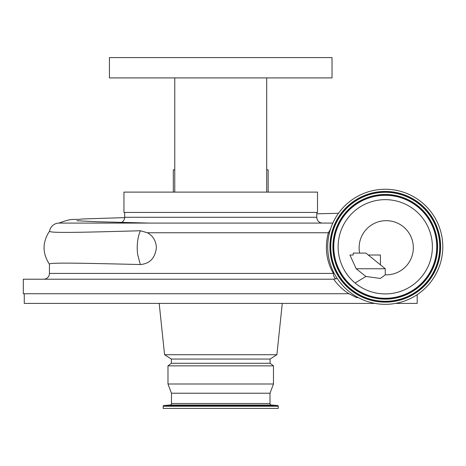 <?xml version="1.0" encoding="UTF-8"?>
<svg xmlns="http://www.w3.org/2000/svg" width="466" height="466" viewBox="0 0 466 466"><rect width="100%" height="100%" fill="white"/><g stroke="black" fill="none" stroke-linecap="round" stroke-linejoin="round"><path stroke-width="0.7" d="M333.668 279.21L23.3 279.21L23.3 293.731L348.993 293.731C343.302 290.295 338.194 285.454 333.668 279.21L337.192 278.418M332.835 223.08L59.106 223.08A9.675 9.675 0 0 0 49.559 231.194L50.223 231.672C54.965 233.14 89.862 232.15 140.406 230.757A24.681 11.586 90 0 0 137.621 241.324A24.681 11.586 90 0 0 137.22 247.761A24.681 11.586 90 0 0 137.645 254.366L140.313 264.537C85.173 263.232 48.86 262.323 49.431 264.158L49.431 273.408A5.808 5.808 0 0 1 43.623 279.21M140.313 264.537C149.767 263.75 155.126 258.158 156.384 247.761C156.034 240.899 153.04 235.895 147.413 232.755L140.406 230.757M322.594 223.08A5.808 5.808 0 0 1 316.787 217.273L316.787 212.432M121.527 222.439A5.808 5.808 0 0 0 124.678 217.273L316.787 217.273M124.678 212.432L124.678 217.273M123.95 192.109L317.509 192.109L317.509 212.432L123.95 212.432L123.95 192.109M266.703 77.909L332.025 77.909L332.025 57.586L109.434 57.586L109.434 77.909L266.703 77.909L266.703 192.109M270.402 192.109L268.154 192.109L268.154 169.851L266.703 169.851M174.762 192.109L174.762 77.909L164.981 77.909L174.762 77.909L174.762 169.851L173.311 169.851L173.311 192.109L155.889 192.109L208.349 192.109M349.914 255.019L353.141 255.019L349.914 255.019L356.181 268.754L365.938 276.478L380.349 278.452L385.26 274.841A27.098 27.098 0 0 0 398.721 223.715A27.098 27.098 0 0 0 359.653 253.085M338.2 249.461A47.13 47.13 0 0 1 382.586 199.733A47.13 47.13 0 0 1 432.314 244.12A47.13 47.13 0 0 1 387.928 293.848A47.13 47.13 0 0 1 338.2 249.461M442.7 243.532A57.534 57.534 0 0 1 388.516 304.234A57.534 57.534 0 0 1 327.814 250.05A57.534 57.534 0 0 1 381.998 189.347A57.534 57.534 0 0 1 442.7 243.532M356.181 268.754L385.26 268.754L385.26 274.841M353.141 255.019L353.321 253.085L365.903 253.085L385.26 268.754M269.995 393.222L171.471 393.222L171.471 403.492A1.549 1.549 0 0 1 170.032 405.036L163.915 405.484A0.775 0.775 0 0 0 163.193 406.253L163.193 408.414L278.266 408.414L278.266 406.253A0.775 0.775 0 0 0 277.55 405.484L271.428 405.036A1.549 1.549 0 0 1 269.995 403.492L269.995 393.222L273.478 383.996L273.478 365.851L167.987 365.851L171.371 363.27L270.088 363.27L270.088 359.053L276.897 354.719L282.274 303.407M171.471 393.222L167.987 383.996L273.478 383.996M24.267 293.731L24.267 303.407L375.013 303.407M395.5 303.407L417.192 303.407L417.192 294.646M171.371 363.27L171.371 359.053L164.568 354.719L276.897 354.719M164.568 354.719L159.191 303.407M171.371 359.053L270.088 359.053M270.088 363.27L273.478 365.851M167.987 383.996L167.987 365.851M380.419 264.839L380.419 255.019L368.291 255.019M323.742 77.909L321.983 77.909M292.817 77.909L291 77.909M116.121 77.909L114.694 77.909M152.697 192.109L149.953 192.109M147.326 192.109L144.827 192.109M137.074 192.109L135.169 192.109M317.509 192.109L307.193 192.109M300.151 192.109L296.632 192.109M291.512 192.109L290.149 192.109M49.431 273.408L333.388 273.408C326.305 260.966 324.61 247.417 328.314 232.755L330.359 229.569M118.871 223.08L91.913 223.08M101.221 223.08L112.702 223.08M119.634 223.08L143.773 223.08M147.862 223.08L149.033 223.08M148.578 223.08L59.118 223.08M333.959 272.849A5.808 2.382 149 0 0 333.388 273.408A5.808 3.821 -90 0 0 336.027 278.93M147.413 232.755L328.314 232.755A5.808 1.282 -163.7 0 0 329.346 233.21M358.261 297.599L356.589 297.599L348.993 293.731M356.589 297.599A5.808 3.839 111.6 0 1 356.799 296.795M355.08 282.996L365.938 276.478M436.659 243.875A51.487 51.487 0 0 1 388.172 298.193A51.487 51.487 0 0 1 333.854 249.706A51.487 51.487 0 0 1 382.341 195.388A51.487 51.487 0 0 1 436.659 243.875M437.376 243.835A52.204 52.204 0 0 1 388.213 298.91A52.204 52.204 0 0 1 333.138 249.747A52.204 52.204 0 0 1 382.301 194.672A52.204 52.204 0 0 1 437.376 243.835M437.522 243.823A52.349 52.349 0 0 1 388.225 299.055A52.349 52.349 0 0 1 332.992 249.759A52.349 52.349 0 0 1 382.289 194.526A52.349 52.349 0 0 1 437.522 243.823M330.848 249.881A54.493 54.493 0 0 1 382.167 192.382A54.493 54.493 0 0 1 439.665 243.701A54.493 54.493 0 0 1 388.347 301.199A54.493 54.493 0 0 1 330.848 249.881M330.703 249.887A54.644 54.644 0 0 1 382.161 192.237A54.644 54.644 0 0 1 439.811 243.695A54.644 54.644 0 0 1 388.353 301.345A54.644 54.644 0 0 1 330.703 249.887M440.527 243.654A55.355 55.355 0 0 1 388.394 302.061A55.355 55.355 0 0 1 329.986 249.927A55.355 55.355 0 0 1 382.12 191.52A55.355 55.355 0 0 1 440.527 243.654M163.193 406.253L278.266 406.253M163.915 405.484L277.55 405.484M170.032 405.036L271.428 405.036M171.471 403.492L269.995 403.492M49.617 231.066C42.266 242.093 42.214 253.155 49.466 264.257M59.066 223.08C73.797 217.511 71.706 220.389 82.534 218.968L124.667 217.622M316.787 213.812L338.479 213.288M148.904 223.074L96.491 221.711L76.902 220.733"/></g></svg>
